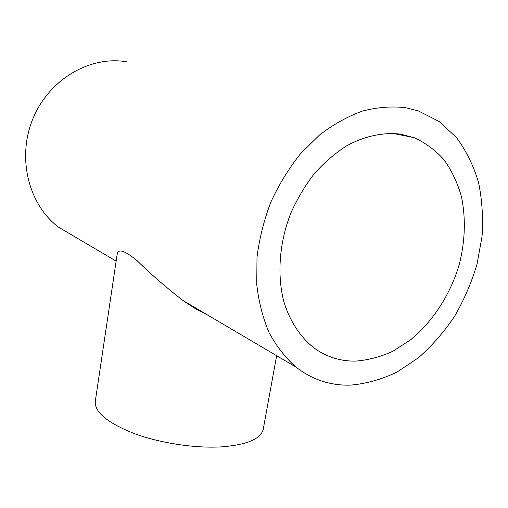 <?xml version="1.0" encoding="UTF-8"?>
<svg xmlns="http://www.w3.org/2000/svg" width="508" height="508" viewBox="0 0 508 508"><rect width="100%" height="100%" fill="white"/><g stroke="black" fill="none" stroke-linecap="round" stroke-linejoin="round"><path stroke-width="0.76" d="M276.644 355.702L263.252 429.108C261.08 438.747 247.485 444.646 222.466 446.811C196.05 448.577 160.604 443.3 134.455 433.654C107.537 422.974 94.482 412.191 95.288 401.301L117.157 254.317C117.958 248.317 124.638 250.457 137.204 260.744C149.562 273.075 164.77 286.302 182.836 300.418L195.358 308.616L208.49 315.538M400.183 134.087C382.994 132.169 364.566 136.087 346.735 145.79C335.045 153.264 324.187 162.624 314.154 173.863C304.8 186.017 296.932 199.326 290.551 213.798C279.203 243.326 276.962 275.203 283.896 301.815C289.897 321.215 300.234 336.931 313.658 347.694C326.155 356.813 340.03 361.29 355.289 361.112C368.052 360.197 380.651 356.87 393.09 351.136L410.794 339.636C433.273 321.158 450.691 293.891 459.423 263.843C465.169 240.754 465.861 218.408 461.493 196.818C457.625 183.128 451.872 170.879 444.246 160.064C435.623 150.324 425.526 142.843 413.963 137.63L400.183 134.087M350.539 385.127C366.293 383.737 381.775 379.387 396.996 372.091L418.573 357.638C432.041 345.757 444.036 331.997 454.552 316.37C464.052 299.93 471.538 282.543 477.006 264.211L482.054 236.372C483.286 217.697 482.098 199.669 478.492 182.289C473.494 165.589 466.16 150.692 456.489 137.579L439.128 121.476L418.23 110.871L405.403 107.671C391.497 106.121 377.158 107.258 362.382 111.087C347.605 116.478 333.305 124.46 319.488 135.026L300.323 153.981C288.696 168.599 278.848 184.696 270.783 202.26C263.919 220.351 259.328 238.722 256.991 257.378L256.756 284.569C258.762 302.038 262.89 318.097 269.151 332.734C276.492 346.304 285.407 357.746 295.904 367.055C312.204 379.679 330.416 385.705 350.539 385.127M126.613 61.798C90.043 55.397 48.806 79.464 32.836 118.872C16.656 158.191 28.797 204.934 58.579 227.19L74.212 236.404M295.904 367.055L182.836 300.418M116.142 261.118L58.579 227.19M413.963 137.63L393.065 133.413"/></g></svg>
